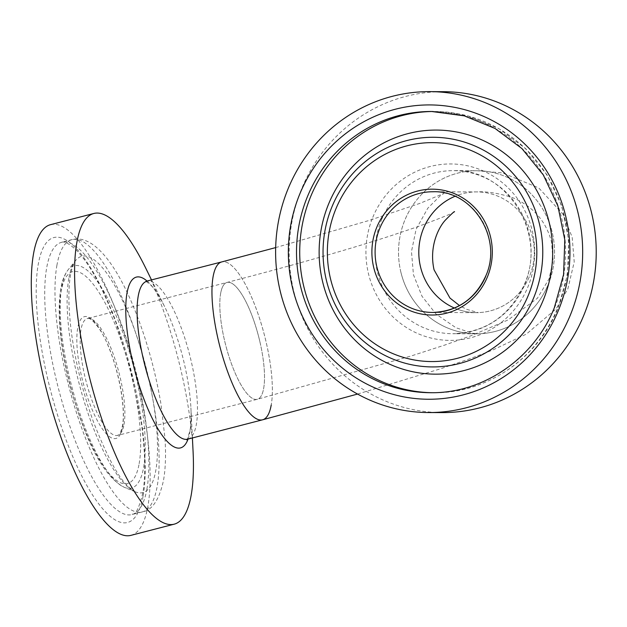 <?xml version="1.0" encoding="UTF-8"?>
<svg xmlns="http://www.w3.org/2000/svg" width="627" height="627" viewBox="0 0 627 627"><rect width="100%" height="100%" fill="white"/><g stroke="black" fill="none" stroke-linecap="round" stroke-linejoin="round"><path stroke-width="0.47" stroke-dasharray="3.13 2.35" d="M532.605 237.774A60.357 57.747 -89.8 0 0 476.771 191.909A60.357 57.747 -89.8 0 0 454.881 196.329A60.357 57.747 90.2 0 1 476.771 191.909A60.357 57.747 90.2 0 1 529.588 276.107A60.357 57.747 90.2 0 1 476.316 312.622A60.357 57.747 -89.8 0 0 532.605 237.774M259.703 340.931A60.357 17.015 75.5 0 0 227.052 282.432A60.357 17.015 75.5 0 0 224.615 340.798A60.357 17.015 75.5 0 0 257.266 399.297A60.357 17.015 75.5 0 0 259.703 340.931M262.572 419.808A81.541 22.987 75.5 0 0 265.864 340.955A81.541 22.987 75.5 0 0 221.754 261.914A81.541 22.987 75.5 0 1 258.01 313.79A81.541 22.987 75.5 0 1 271.217 405.034M400.802 271.852A81.541 78.022 -89.8 0 0 476.238 333.807A81.541 78.022 -89.8 0 0 552.285 232.68A81.541 78.022 -89.8 0 0 476.849 170.724A81.541 78.022 -89.8 0 0 400.802 271.852M454.465 308.045A60.357 57.747 -89.8 0 0 476.316 312.622A60.357 57.747 90.2 0 1 454.465 308.045M193.069 451.338A160.457 45.238 75.5 0 0 145.676 268.019M130.871 535.372A160.457 45.238 75.5 0 0 147.886 506.302A160.457 45.238 75.5 0 0 121.889 326.738A160.457 45.238 75.5 0 0 50.544 224.662M68.813 278.388A122.046 34.407 75.5 0 0 84.731 403.224A122.046 34.407 75.5 0 0 135.338 491.842A122.046 34.407 75.5 0 0 135.683 491.976A122.046 34.407 75.5 0 0 155.794 470.485A122.046 34.407 75.5 0 0 132.093 323.085A122.046 34.407 75.5 0 0 75.789 260.291A122.046 34.407 75.5 0 0 75.553 260.573A122.046 34.407 75.5 0 0 68.813 278.388M220.657 293.365A60.357 17.015 75.5 0 0 230.43 360.901A60.357 17.015 75.5 0 0 257.266 399.297A60.357 17.015 75.5 0 0 263.669 388.364A60.357 17.015 75.5 0 0 253.888 320.82A60.357 17.015 75.5 0 0 227.052 282.432A60.357 17.015 75.5 0 0 220.657 293.365M442.098 412.597A160.457 153.529 90.2 0 1 301.673 188.758A160.457 153.529 90.2 0 1 443.297 91.683M548.21 284.478A81.541 78.022 90.2 0 1 476.238 333.807A81.541 78.022 90.2 0 1 404.877 220.053A81.541 78.022 90.2 0 1 476.849 170.724A81.541 78.022 90.2 0 1 548.21 284.478M188.037 439.08A88.219 24.876 75.5 0 0 189.871 431.94A88.219 24.876 75.5 0 0 190.906 407.879A88.219 24.876 75.5 0 0 164.846 307.089A88.219 24.876 75.5 0 0 147.212 281.186M187.7 439.166A81.541 22.987 75.5 0 0 196.345 424.393A81.541 22.987 75.5 0 0 183.139 333.149A81.541 22.987 75.5 0 0 146.883 281.272M146.898 489.107A140.613 39.642 75.5 0 0 124.122 331.761A140.613 39.642 75.5 0 0 61.595 242.304A140.613 39.642 75.5 0 0 46.688 267.784A140.613 39.642 75.5 0 0 69.472 425.13A140.613 39.642 75.5 0 0 131.991 514.579A140.613 39.642 75.5 0 0 146.898 489.107M143.152 495.832A147.165 41.492 75.5 0 0 105.563 296.391A147.165 41.492 75.5 0 0 38.271 264.202A147.165 41.492 75.5 0 0 75.859 463.651A147.165 41.492 75.5 0 0 143.152 495.832M56.947 265.127A140.613 39.642 75.5 0 0 79.731 422.48A140.613 39.642 75.5 0 0 142.251 511.93A140.613 39.642 75.5 0 0 157.158 486.458A140.613 39.642 75.5 0 0 134.374 329.104A140.613 39.642 75.5 0 0 71.854 239.655A140.613 39.642 75.5 0 0 56.947 265.127M143.646 467.28A114.827 32.377 75.5 0 0 121.176 328.156A114.827 32.377 75.5 0 0 68.155 269.782A114.827 32.377 75.5 0 0 61.814 286.539A114.827 32.377 75.5 0 0 76.792 404A114.827 32.377 75.5 0 0 124.405 487.367A114.827 32.377 75.5 0 0 143.646 467.28M139.139 463.729A109.459 30.864 75.5 0 0 111.183 315.373A109.459 30.864 75.5 0 0 61.132 291.437A109.459 30.864 75.5 0 0 89.081 439.786A109.459 30.864 75.5 0 0 139.139 463.729M124.028 424.463A60.357 17.015 75.5 0 0 114.247 356.928A60.357 17.015 75.5 0 0 87.412 318.532A60.357 17.015 75.5 0 0 81.016 329.465A60.357 17.015 75.5 0 0 90.79 397.001A60.357 17.015 75.5 0 0 117.625 435.397A60.357 17.015 75.5 0 0 124.028 424.463M122.555 427.105A62.919 17.744 75.5 0 0 106.488 341.825A62.919 17.744 75.5 0 0 77.709 328.062A62.919 17.744 75.5 0 0 93.784 413.342A62.919 17.744 75.5 0 0 122.555 427.105M372.806 217.318A88.219 84.41 90.2 0 1 483.707 171.124A88.219 84.41 90.2 0 1 527.871 287.017A88.219 84.41 90.2 0 1 416.971 333.211A88.219 84.41 90.2 0 1 372.806 217.318M381.451 219.967A81.541 78.022 90.2 0 1 453.415 170.638A81.541 78.022 90.2 0 1 524.775 284.392A81.541 78.022 90.2 0 1 452.812 333.721A81.541 78.022 90.2 0 1 381.451 219.967M433.179 111.496A140.613 134.539 90.2 0 1 434.785 111.496L431.58 111.481A140.613 134.539 90.2 0 1 554.636 307.638A140.613 134.539 90.2 0 1 430.53 392.706L433.735 392.721A140.613 134.539 90.2 0 1 432.128 392.706M434.785 111.496A140.613 134.539 90.2 0 1 557.842 307.653A140.613 134.539 90.2 0 1 433.735 392.721C486.779 393.591 538.068 358.401 558.304 307.504L567.537 274.328L568.728 239.804L561.8 206.024L547.175 175.019L525.708 148.654L498.7 128.527L467.766 115.885L434.785 111.496M454.536 211.73C455.516 212.145 442.991 217.224 416.947 226.966L390.19 235.979C346.637 250.048 292.26 265.527 227.052 282.432L87.412 318.532C87.098 315.718 99.771 323.383 108.839 347.632C119.522 373.151 125.706 409.76 122.414 426.039C119.412 437.701 118.182 434.268 117.625 435.397L257.266 399.297L411.328 355.924L444.974 344.991L470.532 335.939L508.074 319.974L537.339 298.327L549.048 278.866L553.077 260.534L551.548 242.093C548.194 228.965 541.752 218.188 532.213 209.755C524.862 203.563 517.69 199.323 510.707 197.019C497.046 192.959 485.737 191.259 476.771 191.909L433.069 191.752A60.357 57.747 90.2 0 1 485.886 275.943A60.357 57.747 90.2 0 1 485.831 276.092M357.555 394.062L440.953 368.668L470.179 358.628L492.328 350.219L526.382 334.097L556.078 308.892L567.843 288.922L574.222 261.937L572.169 237.218L562.897 214.128L538.711 187.904L502.603 172.927L476.849 170.724L453.415 170.638C506.608 168.357 547.716 233.573 524.313 284.533C509.704 315.969 485.87 332.365 452.812 333.721L477.108 333.823L472.319 333.18L455.915 327.733L436.024 314.049L422.002 296.257L413.452 274.736L411.469 251.568L416.093 229.302L427.794 208.195L439.95 196.094L443.916 193.398L419.8 203.407L368.942 220.508L275.676 247.594M432.614 312.458L478.393 312.677L466.512 309.283L459.528 305.592M192.403 437.952L190.906 407.879C191.337 417.19 191.023 424.769 189.973 430.6C187.575 438.696 186.525 441.682 186.846 439.566M145.934 281.335L150.37 284.682C154.72 289.016 159.54 296.485 164.846 307.089L151.585 280.057M61.595 242.304C64.503 241.003 69.644 243.848 77.035 250.839C90.327 264.907 103.447 289.251 116.41 323.877L131.098 371.529L141.396 423.421C145.339 452.451 145.801 475.681 142.784 493.12C136.192 519.65 132.493 512.533 131.991 514.579L142.251 511.93C152.157 510.386 159.258 499.821 163.529 480.243C165.567 468.518 166.037 454.457 164.956 438.054L160.935 403.89C155.23 370.048 146.224 338 133.912 307.763C115.525 262.917 92.921 234.051 71.854 239.655L61.595 242.304M135.683 491.976C133.864 491.443 131.074 489.287 127.312 485.51C117.994 476.982 106.7 455.766 93.439 421.853C83.179 393.333 75.953 364.389 71.76 334.998C68.374 309.691 67.975 289.65 70.553 274.885C72.191 266.961 73.939 262.094 75.789 260.291M135.338 491.842L124.405 487.367C100.602 475.156 83.65 434.064 70.059 385.621C60.09 346.049 56.994 313.751 60.764 288.718C62.097 280.763 64.557 274.454 68.155 269.782L75.553 260.573"/><path stroke-width="0.94" d="M454.881 196.329A60.357 57.747 -89.8 0 0 420.482 266.757A60.357 57.747 -89.8 0 0 454.465 308.045A60.357 57.747 90.2 0 1 423.499 228.424A60.357 57.747 90.2 0 1 454.881 196.329M145.934 281.335L221.754 261.914A81.541 22.987 75.5 0 0 218.455 340.774A81.541 22.987 75.5 0 0 262.572 419.808A81.541 22.987 75.5 0 0 271.217 405.034M151.585 280.057L145.676 268.019A160.457 45.238 75.5 0 0 93.846 213.47A160.457 45.238 75.5 0 0 76.831 242.539A160.457 45.238 75.5 0 0 102.828 422.096A160.457 45.238 75.5 0 0 174.173 524.18A160.457 45.238 75.5 0 0 191.188 495.111A160.457 45.238 75.5 0 0 193.069 451.338L192.403 437.952M93.846 213.47L50.544 224.662A160.457 45.238 75.5 0 0 33.537 253.731A160.457 45.238 75.5 0 0 59.526 433.296A160.457 45.238 75.5 0 0 130.871 535.372L174.173 524.18M275.676 247.594L221.754 261.914A81.541 22.987 75.5 0 0 213.102 276.687A81.541 22.987 75.5 0 0 226.316 367.939A81.541 22.987 75.5 0 0 262.572 419.808L357.555 394.062M429.746 91.628L443.297 91.683A160.457 153.529 90.2 0 1 583.721 315.522A160.457 153.529 90.2 0 1 442.098 412.597L428.547 412.55A160.457 153.529 90.2 0 1 288.122 188.703A160.457 153.529 90.2 0 1 429.746 91.628A160.457 153.529 90.2 0 1 570.17 315.475A160.457 153.529 90.2 0 1 428.547 412.55M328.642 203.908A122.046 116.771 90.2 0 1 482.069 139.993A122.046 116.771 90.2 0 1 543.17 300.325A122.046 116.771 90.2 0 1 389.743 364.232A122.046 116.771 90.2 0 1 328.642 203.908M147.212 281.186A88.219 24.876 75.5 0 0 126.999 293.083A88.219 24.876 75.5 0 0 147.031 406.892A88.219 24.876 75.5 0 0 188.037 439.08M146.883 281.272A81.541 22.987 75.5 0 0 138.23 296.046A81.541 22.987 75.5 0 0 151.444 387.29A81.541 22.987 75.5 0 0 187.7 439.166L262.572 419.808M430.53 392.706A140.613 134.539 90.2 0 1 307.473 196.549A140.613 134.539 90.2 0 1 431.58 111.481L464.301 115.854L495.032 128.457L521.907 148.544L543.295 174.909L557.897 205.977L564.802 239.859L563.587 274.477L554.331 307.732C534.055 358.668 483.049 393.576 430.53 392.706M558.485 310.224A147.165 140.809 90.2 0 1 373.48 387.282A147.165 140.809 90.2 0 1 299.808 193.955A147.165 140.809 90.2 0 1 484.812 116.896A147.165 140.809 90.2 0 1 558.485 310.224M432.128 392.706A140.613 134.539 90.2 0 1 310.678 196.565A140.613 134.539 90.2 0 1 433.179 111.496M533.828 297.464A114.827 109.866 90.2 0 1 389.477 357.594A114.827 109.866 90.2 0 1 331.989 206.745A114.827 109.866 90.2 0 1 476.34 146.616A114.827 109.866 90.2 0 1 533.828 297.464M528.302 295.341A109.459 104.733 90.2 0 1 390.692 352.656A109.459 104.733 90.2 0 1 335.892 208.862A109.459 104.733 90.2 0 1 473.503 151.538A109.459 104.733 90.2 0 1 528.302 295.341M485.831 276.092A60.357 57.747 90.2 0 1 432.614 312.458A60.357 57.747 90.2 0 1 379.797 228.259A60.357 57.747 90.2 0 1 433.069 191.752C472.68 190.106 503.058 238.346 485.768 275.982C474.96 299.267 457.24 311.423 432.614 312.458M487.398 276.954A62.919 60.208 90.2 0 1 408.295 309.903A62.919 60.208 90.2 0 1 376.796 227.24A62.919 60.208 90.2 0 1 455.9 194.292A62.919 60.208 90.2 0 1 487.398 276.954M459.528 305.592L449.959 298.052L434.072 269.861C428.664 245.815 439.308 226.394 445.531 219.967C451.667 213.744 454.661 211.001 454.536 211.73M186.846 439.566L187.7 439.166"/></g></svg>
